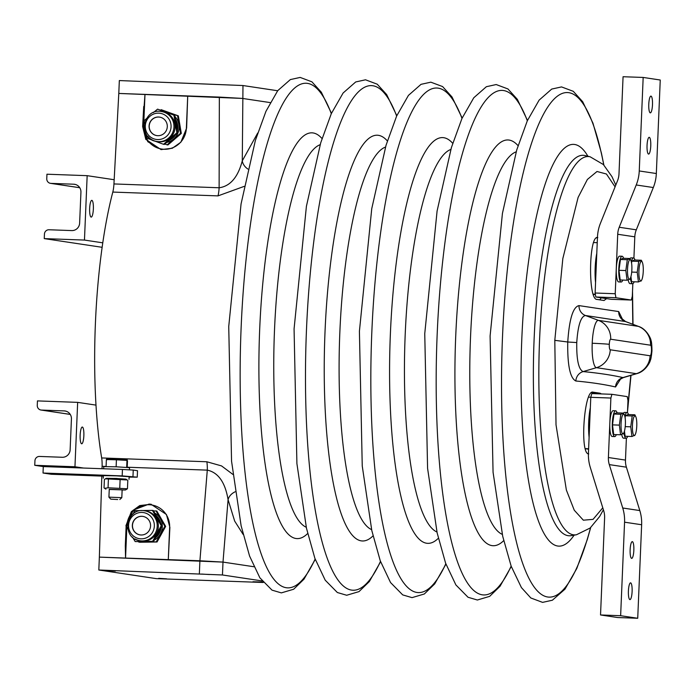 <?xml version="1.0" encoding="UTF-8"?>
<svg xmlns="http://www.w3.org/2000/svg" width="695" height="695" viewBox="0 0 695 695"><rect width="100%" height="100%" fill="white"/><g stroke="black" fill="none" stroke-linecap="round" stroke-linejoin="round"><path stroke-width="1.04" d="M243.154 534.455L234.667 521.076L228.082 499.679L222.999 562.099L253.884 566.738L222.999 562.099L99.359 557.121L98.82 570.004L156.332 578.64L263.292 582.488M262.058 580.924L222.452 574.974L98.82 570.004M115.309 571.116L107.447 570.638L115.309 571.116M209.551 574.539L201.689 574.061L209.551 574.539M262.918 582.045L252.928 581.758L263.136 582.314M166.557 578.813L158.695 578.336L166.557 578.813M113.945 183.94L118.793 93.443L242.425 98.421L270.199 102.591L242.425 98.421L219.342 97.092L219.125 187.763L113.945 183.94A12.892 2.858 -87.9 0 1 112.807 192.072L217.995 195.886L244.266 186.347M219.342 97.092L144.986 94.39L143.639 126.594A21.927 21.371 -81.5 0 0 164.089 149.269A21.927 21.371 -81.5 0 0 186.373 128.149L187.72 95.945L186.616 128.115L180.856 142.214L172.325 148.252L161.023 149.59L145.802 139.356L142.64 126.516L144.986 94.39L118.793 93.443L119.332 80.559L242.972 85.537L277.67 90.75M161.188 109.68L178.346 115.848L181.308 133.423L167.921 144.951L167.121 144.829L180.509 133.301L177.546 115.726L161.188 109.68L160.684 110.097M164.863 144.021L167.121 144.829M178.346 115.848L177.546 115.726M181.308 133.423L180.509 133.301M166.731 142.405A15.472 15.082 -81.5 0 0 175.044 116.647M172.647 114.51A15.472 15.082 -81.5 0 0 165.349 111.817M170.249 139.808A14.187 13.831 -81.5 0 0 175.644 134.734M177.39 130.538A14.187 13.831 -81.5 0 0 175.496 119.305M168.798 140.633A15.151 14.769 -81.5 0 0 174.436 135.777M177.103 128.87A15.151 14.769 -81.5 0 0 175.609 120M157.574 109.141L174.819 115.318L177.781 132.893L164.394 144.421L163.499 144.291L176.895 132.754L173.924 115.179L157.574 109.141L153.404 112.564M146.506 118.558L144.186 120.669L144.56 123.493M146.358 134.335L147.149 138.244L163.499 144.291M174.819 115.318L173.924 115.179M177.781 132.893L176.895 132.754M147.827 136.29A15.151 14.769 -81.5 0 0 156.931 141.493L158.069 141.667A15.151 14.769 -81.5 0 0 171.674 116.899A15.151 14.769 -81.5 0 0 162.569 111.695L161.431 111.53A15.151 14.769 -81.5 0 1 172.047 133.866A15.151 14.769 -81.5 0 1 156.931 141.493C137.74 139.513 142.501 107.786 161.431 111.53M148.278 134.891A13.214 12.884 -81.5 0 0 166.435 136.446A13.214 12.884 -81.5 0 0 168.086 117.829A13.214 12.884 -81.5 0 0 149.929 116.274A13.214 12.884 -81.5 0 0 148.278 134.891M165.193 120.331A9.348 9.113 -81.5 0 0 149.173 125.004A9.348 9.113 -81.5 0 0 166.122 130.895A9.348 9.113 -81.5 0 0 165.193 120.331M159.642 117.125A9.348 9.113 -81.5 0 0 149.312 125.03A9.348 9.113 -81.5 0 0 156.87 135.621M156.028 510.938L156.827 511.06L165.653 526.393L157.053 541.987L139.626 542.256L156.245 541.865L164.845 526.271L156.028 510.938L153.552 510.964M157.053 541.987L156.245 541.865M138.548 541.683L138.818 542.135M165.653 526.393L164.845 526.271M143.848 541.605A15.472 15.082 -81.5 0 0 150.824 541.501M154.247 540.145A15.472 15.082 -81.5 0 0 154.742 513.032M155.567 537.756A14.187 13.831 -81.5 0 0 160.988 527.931M160.771 523.517A14.187 13.831 -81.5 0 0 156.931 516.324M155.862 537.218A15.151 14.769 -81.5 0 0 160.154 529.434M159.954 522.084A15.151 14.769 -81.5 0 0 156.132 515.455M152.405 510.391L153.3 510.53L162.126 525.863L153.525 541.457L135.204 541.587L152.631 541.318L161.231 525.724L152.405 510.391L134.978 510.66L132.893 514.196M127.663 523.726L126.377 526.254L127.837 528.956M132.484 537.113L135.204 541.587M162.126 525.863L161.231 525.724M153.525 541.457L152.631 541.318M135.151 539.016A15.151 14.769 -81.5 0 0 140.199 540.771L141.337 540.945A15.151 14.769 -81.5 0 0 150.885 512.736A15.151 14.769 -81.5 0 0 145.837 510.973L144.699 510.808A15.151 14.769 -81.5 0 1 156.41 530.65A15.151 14.769 -81.5 0 1 140.199 540.771C121.008 538.79 125.769 507.063 144.699 510.808M135.091 537.174A13.214 12.884 -81.5 0 0 152.665 532.075A13.214 12.884 -81.5 0 0 147.818 514.1A13.214 12.884 -81.5 0 0 130.243 519.208A13.214 12.884 -81.5 0 0 135.091 537.174M145.95 517.48A9.348 9.113 -81.5 0 0 132.441 524.282A9.348 9.113 -81.5 0 0 150.068 528.643A9.348 9.113 -81.5 0 0 145.95 517.48M142.909 516.402A9.348 9.113 -81.5 0 0 132.58 524.308A9.348 9.113 -81.5 0 0 140.138 534.889M129.122 477.091L137.245 477.161L122.181 475.901L43.021 473.026L51.274 474.259L103.355 476.153M62.281 474.042L75.017 474.668L62.281 474.042M63.784 474.346L60.821 474.042L63.784 474.346M61.473 474.207L59.362 474.033L61.473 474.207M137.245 477.161L137.514 470.715L133.24 470.072L122.45 469.455L122.181 475.901M133.24 470.072L132.971 476.518M34.75 465.303L34.941 460.794A4.518 4.396 98.5 0 1 39.528 456.441L62.272 457.267A7.741 7.541 -81.5 0 0 70.134 449.813L71.429 418.903A7.741 7.541 -81.5 0 0 64.209 410.901L41.465 410.076A4.518 4.396 98.5 0 1 37.261 405.411L37.452 400.902L77.658 402.362L74.956 466.762L34.75 465.303L43.29 466.58L122.45 469.455M43.29 466.58L43.021 473.026M74.956 466.762L83.496 468.039M77.658 402.362L95.997 405.115M80.151 435.139A8.383 1.859 92.1 0 0 81.697 443.792A8.383 1.859 92.1 0 0 83.86 435.478A8.383 1.859 92.1 0 0 82.305 427.043A8.383 1.859 92.1 0 0 80.151 435.139M84.46 240.07L44.254 238.611L44.437 234.102A4.518 4.396 98.5 0 1 49.024 229.758L71.767 230.584A7.741 7.541 -81.5 0 0 79.63 223.13L80.933 192.22A7.741 7.541 -81.5 0 0 73.713 184.21L50.97 183.384A4.518 4.396 98.5 0 1 46.765 178.719L46.947 174.21L87.162 175.67L84.46 240.07L102.773 242.824M87.162 175.67L114.171 179.727M89.655 208.448A8.383 1.859 92.1 0 0 91.201 217.101A8.383 1.859 92.1 0 0 93.365 208.795A8.383 1.859 92.1 0 0 91.81 200.351A8.383 1.859 92.1 0 0 89.655 208.448M44.254 238.611L102.13 247.307M590.229 410.519A25.472 5.656 92.1 0 0 589.23 434.366M590.35 407.644A25.793 5.725 92.1 0 0 589.108 437.32M596.666 256.22A25.472 5.656 92.1 0 0 595.684 279.538M596.788 253.275A25.793 5.725 92.1 0 0 595.563 282.552M106.083 466.449L102.113 466.31L102.035 468.717M101.809 476.101L99.359 557.121L125.552 558.068L126.846 527.14M102.113 466.31A12.892 2.858 92.1 0 0 101.661 457.944L206.849 461.767A12.892 2.858 -87.9 0 1 207.292 470.133L127.211 467.222M112.807 192.072A192.141 42.638 -87.9 0 0 95.415 323.227A192.141 42.638 92.1 0 0 101.661 457.944M125.908 525.794L131.346 511.642L139.73 505.578L150.989 504.24L166.435 514.5L169.884 527.392L168.286 559.623L125.552 558.068L125.3 545.862L126.142 525.828L125.3 545.862M222.452 574.974L222.999 562.099L199.908 560.769L199.369 573.653M126.942 525.142A21.927 21.371 98.5 0 1 149.547 504.761A21.927 21.371 98.5 0 1 169.641 527.427L168.286 559.623L199.908 560.769L207.292 470.133C222.191 473.286 226.44 490.001 228.082 499.679A12.892 10.347 -12.7 0 1 235.11 491.808M206.849 461.767L221.549 465.919L232.921 474.433M217.995 195.886A12.892 2.858 92.1 0 0 219.125 187.763C234.241 185.774 239.853 169.945 242.277 160.858L242.972 85.537M247.915 169.059A12.892 10.694 18.6 0 1 242.277 160.858L257.706 133.023M620.505 379.131L615.544 386.967C604.285 384.396 591.045 382.406 575.842 381.008C570.065 378.158 567.372 365.162 567.754 342.001C569.301 318.996 573.054 306.869 578.996 305.609A10.312 9.973 -79.9 0 0 585.459 315.513L625.578 321.559M592.687 392.154L593.043 392.171A2714.027 66.485 2.4 0 1 600.159 393.24L601.323 393.926M588.735 453.931C579.552 454.504 584.13 388.931 593.043 392.171L592.87 392.154M622.711 319.769L618.706 311.577L578.996 305.609M597.804 237.551C588.778 234.311 587.857 300.014 596.927 299.432A2714.027 66.485 -177.6 0 1 604.051 300.501L606.579 298.615M615.544 386.967A10.312 10.121 102.8 0 1 622.963 377.576L623.485 377.559M575.842 381.008A10.312 9.973 95.3 0 1 583.105 371.59C598.282 373.033 611.565 375.031 622.963 377.576L636.307 373.675L596.449 367.681A23.682 5.256 -87.9 0 1 592.209 343.243A19.338 0.478 2.4 0 1 609.298 344.329A5.291 1.173 92.1 0 0 610.245 349.785L650.103 355.77A5.291 1.173 92.1 0 0 651.484 350.662A19.338 0.478 -177.6 0 1 651.962 350.784C651.441 356.335 650.859 359.593 650.242 360.549C650.442 361.165 645.968 371.312 636.828 373.632A23.682 5.256 -87.9 0 1 636.307 373.675A19.338 18.852 98.5 0 0 650.103 355.77M618.706 311.577A10.312 10.13 -83.6 0 0 625.318 321.498L638.288 326.355L598.43 320.369L585.459 315.513C580.829 316.381 577.927 325.399 576.754 342.557C576.485 359.845 578.596 369.514 583.105 371.59L596.449 367.681A19.338 18.852 -81.5 0 0 610.245 349.785M595.519 393.717A30.945 6.872 92.1 0 0 594.312 393.022L591.558 392.614M599.637 299.832A30.945 6.872 92.1 0 0 601.218 297.808M597.431 237.959L596.579 237.838M588.604 449.196L585.346 448.709M595.415 294.689L593.348 294.376M627.698 436.338A12.892 2.858 -87.9 0 1 626.099 438.284A12.892 2.858 -87.9 0 1 626.021 438.284A12.892 2.858 -87.9 0 1 623.945 432.629M624.84 416.331A12.892 2.858 -87.9 0 1 627.029 412.517A12.892 2.858 -87.9 0 1 628.489 414.567M626.099 438.284L623.58 438.197A12.892 2.858 -87.9 0 1 623.511 438.189A12.892 2.858 -87.9 0 1 621.738 434.557M623.519 413.151A12.892 2.858 -87.9 0 1 624.518 412.422L627.029 412.517M643.283 270.164A9.8 2.172 -87.9 0 1 641.615 280.163A9.8 2.172 -87.9 0 1 638.914 271.05A9.8 2.172 -87.9 0 1 642.267 262.163A9.8 2.172 -87.9 0 1 643.283 270.164M630.938 276.567L631.581 281.692L638.436 281.935L637.219 272.266L638.688 261.416L641.363 260.243L634.509 259.991L631.833 261.172L638.688 261.416M631.703 272.066L637.219 272.266M641.103 280.763L638.436 281.935M642.267 262.163L641.363 260.243M631.833 261.172L631.573 263.084M631.894 268.452A9.8 2.172 -87.9 0 1 630.226 278.452A9.8 2.172 -87.9 0 1 627.524 269.347A9.8 2.172 -87.9 0 1 630.878 260.451A9.8 2.172 -87.9 0 1 631.894 268.452M620.444 259.461L618.984 270.312L620.192 279.981L627.046 280.224L625.839 270.555L627.298 259.713L629.974 258.531L623.12 258.279L620.444 259.461L627.298 259.713M618.984 270.312L625.839 270.555M629.713 279.051L627.046 280.224M636.802 424.723A9.8 2.172 -87.9 0 1 635.134 434.722A9.8 2.172 -87.9 0 1 632.433 425.609A9.8 2.172 -87.9 0 1 635.786 416.722A9.8 2.172 -87.9 0 1 636.802 424.723M624.457 431.126L625.1 436.252L631.955 436.495L630.747 426.826L632.207 415.975L634.882 414.802L628.028 414.55L625.352 415.732L632.207 415.975M625.222 426.626L630.747 426.826M634.631 435.322L631.955 436.495M635.786 416.722L634.882 414.802M625.352 415.732L625.1 417.652M625.422 423.012A9.8 2.172 -87.9 0 1 623.745 433.011A9.8 2.172 -87.9 0 1 621.043 423.907A9.8 2.172 -87.9 0 1 624.405 415.011A9.8 2.172 -87.9 0 1 625.422 423.012M613.972 414.02L612.504 424.871L613.711 434.54L620.566 434.783L619.358 425.114L620.826 414.272L623.493 413.091L616.639 412.839L613.972 414.02L620.826 414.272M612.504 424.871L619.358 425.114M623.241 433.611L620.566 434.783M616.309 434.636A12.892 2.858 -87.9 0 1 614.71 436.573A12.892 2.858 -87.9 0 1 614.641 436.573A12.892 2.858 -87.9 0 1 612.321 423.42A12.892 2.858 -87.9 0 1 615.648 410.806A12.892 2.858 -87.9 0 1 617.099 412.856M614.71 436.573L612.199 436.486A12.892 2.858 -87.9 0 1 612.121 436.477A12.892 2.858 -87.9 0 1 609.81 423.333A12.892 2.858 -87.9 0 1 613.129 410.71L615.648 410.806M634.179 281.779A12.892 2.858 -87.9 0 1 632.572 283.725A12.892 2.858 -87.9 0 1 632.502 283.716A12.892 2.858 -87.9 0 1 630.426 278.061M631.321 261.772A12.892 2.858 -87.9 0 1 633.51 257.958A12.892 2.858 -87.9 0 1 634.969 260.008M632.572 283.725L630.061 283.638A12.892 2.858 -87.9 0 1 629.991 283.63A12.892 2.858 -87.9 0 1 628.219 279.998M630 258.592A12.892 2.858 -87.9 0 1 630.999 257.862L633.51 257.958M622.789 280.076A12.892 2.858 -87.9 0 1 621.191 282.014A12.892 2.858 -87.9 0 1 621.113 282.014A12.892 2.858 -87.9 0 1 618.802 268.861A12.892 2.858 -87.9 0 1 622.121 256.246A12.892 2.858 -87.9 0 1 623.58 258.297M621.191 282.014L618.672 281.927A12.892 2.858 -87.9 0 1 618.602 281.918A12.892 2.858 -87.9 0 1 616.291 268.774A12.892 2.858 -87.9 0 1 619.61 256.151L622.121 256.246M627.463 412.682L627.967 400.607L627.272 396.619L611.904 394.308L610.888 398.044L590.785 397.314L588.439 453.157A41.266 40.223 -81.5 0 0 590.272 467.344L603.686 510.729A20.633 20.112 98.5 0 1 604.607 517.827L600.532 614.962L617.62 617.534L637.723 618.272L641.641 524.751A41.266 40.223 -81.5 0 0 639.808 510.573L626.395 467.179A20.633 20.112 98.5 0 1 625.474 460.09L626.386 438.232M637.723 618.272L620.635 615.709L624.562 522.188A41.266 40.223 -81.5 0 0 622.729 508.002L609.307 464.616A20.633 20.112 98.5 0 1 608.394 457.519L609.776 424.506M630.608 582.862A8.383 1.859 92.1 0 0 630.565 582.853A8.383 1.859 92.1 0 0 628.402 591.158A8.383 1.859 92.1 0 0 629.957 599.603A8.383 1.859 92.1 0 0 632.111 591.402A8.383 1.859 92.1 0 0 630.608 582.862M632.337 541.64A8.383 1.859 92.1 0 0 632.294 541.64A8.383 1.859 92.1 0 0 630.13 549.945A8.383 1.859 92.1 0 0 631.686 558.389A8.383 1.859 92.1 0 0 633.84 550.188A8.383 1.859 92.1 0 0 632.337 541.64M590.785 397.314L591.793 393.579L611.904 394.308M609.889 421.848L610.888 398.044M600.532 614.962L620.635 615.709M615.918 297.729L595.815 297L595.12 293.012L597.465 237.16A41.266 40.223 98.5 0 1 600.48 223.156L617.481 180.874A20.633 20.112 -81.5 0 0 618.993 173.863L623.068 76.728L643.17 77.44L639.252 170.961A41.266 40.223 98.5 0 1 636.229 184.974L619.228 227.256A20.633 20.112 -81.5 0 0 617.716 234.258L615.223 293.742L615.918 297.729L631.295 300.04L632.311 296.305L632.841 283.682M643.17 77.44L660.25 80.012L656.332 173.524A41.266 40.223 98.5 0 1 653.317 187.537L636.307 229.819A20.633 20.112 -81.5 0 0 634.804 236.83L633.909 258.097M650.277 112.859A8.383 1.859 92.1 0 0 650.329 112.859A8.383 1.859 92.1 0 0 652.492 104.554A8.383 1.859 92.1 0 0 650.937 96.11A8.383 1.859 92.1 0 0 648.774 104.311A8.383 1.859 92.1 0 0 650.277 112.859M648.548 154.073A8.383 1.859 92.1 0 0 648.6 154.082A8.383 1.859 92.1 0 0 650.763 145.768A8.383 1.859 92.1 0 0 649.208 137.323A8.383 1.859 92.1 0 0 647.045 145.533A8.383 1.859 92.1 0 0 648.548 154.073M595.815 297L611.183 299.31L631.295 300.04M615.223 293.742L595.12 293.012M127.263 459.612L106.63 458.77M106.083 466.51L106.378 459.534L106.891 459.847M116.126 466.797L116.421 459.795L106.378 459.534M126.681 467.361L126.977 460.377L116.421 459.795M127.48 460.689L126.977 460.377L127.48 460.689L127.202 467.396M122.138 489.819L121.807 497.672L108.924 497.142L109.254 489.28L122.138 489.81L109.254 489.271M117.707 499.531L110.774 499.149L117.707 499.531M106.005 478.499L116.161 478.412L126.282 479.35M103.268 478.186L103.373 475.615L116.274 475.84L129.14 476.692L129.035 479.272M103.659 468.778L103.755 466.597L116.647 466.823L129.522 467.674L129.426 469.855M105.345 478.838L106.37 478.308L116.161 478.49L125.934 479.124L127.228 479.95L105.345 478.838L104.389 479.507L104.042 487.89L104.615 488.324L108.046 487.786L127.454 488.767L125.482 489.966L122.129 490.001M108.403 479.402L108.046 487.786M120.105 479.837L119.757 488.22M127.811 480.384L127.454 488.767M109.245 489.454L125.482 489.966M41.465 410.076L70.238 414.394M64.209 410.901L65.851 411.145M73.713 184.21L75.347 184.462M50.97 183.384L79.734 187.711M585.329 448.649L588.622 448.77M593.269 294.141L595.328 294.22M126.898 525.872L126.142 525.828L133.249 510.121L149.069 504.084L151.232 504.275M142.64 126.516L143.717 106.517M161.266 149.625L147.774 141.693L142.875 126.551L143.639 126.594M315.13 559.015A252.467 56.026 -87.9 0 1 241.156 327.006A252.467 56.026 92.1 0 1 331.307 113.659M307.685 533.499A203.018 45.053 -87.9 0 1 259.704 328.926A203.018 45.053 92.1 0 1 322.028 138.557M320.16 144.699A192.141 42.638 -87.9 0 0 274.516 329.734A192.141 42.638 92.1 0 0 306.26 527.244M380.469 561.386A252.467 56.026 -87.9 0 1 306.495 329.378A252.467 56.026 92.1 0 1 396.645 116.03M373.024 535.871A203.018 45.053 -87.9 0 1 325.043 331.298A203.018 45.053 92.1 0 1 387.367 140.937M385.499 147.071A192.141 42.638 -87.9 0 0 339.855 332.106A192.141 42.638 92.1 0 0 371.608 529.616M445.808 563.758A252.467 56.026 -87.9 0 1 371.842 331.75A252.467 56.026 92.1 0 1 461.984 118.402M438.363 538.251A203.018 45.053 -87.9 0 1 390.39 333.669A203.018 45.053 92.1 0 1 452.706 143.309M450.838 149.442A192.141 42.638 -87.9 0 0 405.202 334.486A192.141 42.638 92.1 0 0 436.947 531.996M511.146 566.13A252.467 56.026 -87.9 0 1 437.181 334.13A252.467 56.026 92.1 0 1 527.323 120.782M503.701 540.623A203.018 45.053 -87.9 0 1 455.729 336.041A203.018 45.053 92.1 0 1 518.053 145.681M516.177 151.814A192.141 42.638 -87.9 0 0 470.541 336.858A192.141 42.638 92.1 0 0 502.285 534.368M590.585 527.635A252.467 56.026 -87.9 0 1 527.366 575.078A252.467 56.026 -87.9 0 1 502.52 336.502A252.467 56.026 92.1 0 1 545.532 110.601A252.467 56.026 92.1 0 1 603.764 164.932M574.131 535.15A201.003 44.602 -87.9 0 1 521.823 338.5A201.003 44.602 92.1 0 1 587.901 156.253M584.773 155.489L584.973 155.541A190.378 42.247 -87.9 0 0 534.116 339.212A190.378 42.247 92.1 0 0 571.16 535.645L570.96 535.68M571.16 535.645L576.424 534.768A189.301 42.004 -87.9 0 1 539.589 339.438A189.301 42.004 92.1 0 1 590.151 156.801L584.973 155.541M615.075 186.859L606.431 174.011L597.014 171.491L587.379 179.458L578.11 197.432L562.837 258.531L554.801 340.341L556.017 424.81L566.373 490.071L574.261 510.217L583.34 520.19L593.052 519.365L602.782 507.81M627.628 408.669L630.799 375.404M632.398 294.211L632.806 324.27M554.801 340.341A2714.427 66.503 2.4 0 1 567.754 342.001L576.754 342.557M594.312 393.022L600.159 393.24M609.298 344.329A5.291 1.173 -87.9 0 1 610.688 339.221A19.338 18.852 98.5 0 0 598.43 320.369A23.682 5.256 92.1 0 0 592.209 343.243M651.962 350.784C651.867 344.755 651.528 341.28 650.954 340.368C651.328 339.812 647.019 329.004 638.54 326.424A23.682 5.256 92.1 0 0 638.288 326.355A19.338 18.852 -81.5 0 1 650.546 345.207A5.291 1.173 -87.9 0 1 651.484 350.662M610.688 339.221L650.546 345.207M641.641 524.751L624.562 522.188M625.474 460.09L608.394 457.519M639.808 510.573L622.729 508.002M626.395 467.179L609.307 464.616M639.252 170.961L656.332 173.524M617.716 234.258L634.804 236.83M636.229 184.974L653.317 187.537M619.228 227.256L636.307 229.819M40.988 410.033L70.256 414.429M50.492 183.341L79.751 187.737M588.63 397.158L590.802 397.236M593.704 242.555L597.231 242.677M315.261 559.371L304.002 579.161L293.664 589.238L281.345 592.887L272.023 590.142L259.869 577.806L249.574 556.052L241.13 525.82L231.557 461.211L228.733 326.546L241.061 203.939L255.369 140.477L265.959 111.304L277.757 90.637L290.362 79.578L300.171 77.423L311.907 81.828L321.325 92.209L331.463 113.302M380.599 561.751L369.349 581.541L359.002 591.61L346.692 595.259L337.362 592.522L325.208 580.177L314.913 558.433L306.469 528.2L296.904 463.582L294.072 328.917L306.408 206.311L320.708 142.849L331.298 113.676L343.104 93.008L355.701 81.958L365.509 79.795L377.246 84.199L386.663 94.581L396.802 115.683M445.938 564.123L434.688 583.913L424.341 593.982L412.031 597.63L402.7 594.894L390.547 582.549L380.261 560.804L371.808 530.572L362.243 465.954L359.411 331.289L371.747 208.682L386.055 145.22L396.637 116.048L408.443 95.38L421.04 84.33L430.848 82.175L442.593 86.571L452.002 96.961L462.14 118.054M511.277 566.495L500.026 586.285L489.68 596.353L477.369 600.011L468.039 597.266L455.885 584.929L445.599 563.176L437.155 532.943L427.581 468.326L424.749 333.669L437.086 211.054L451.394 147.592L461.975 118.419L473.782 97.76L486.378 86.701L496.195 84.547L507.932 88.943L517.341 99.333L527.479 120.426M603.868 165.045L601.375 152.917L592.939 123.119L582.679 101.705L573.271 91.314L561.534 86.918L551.717 89.073L539.12 100.132L527.314 120.791L516.732 149.964L502.424 213.435L490.097 336.041L493.068 472.27L502.728 536.384L511.164 566.173L521.415 587.588L530.832 597.978L542.569 602.374L552.386 600.219L564.983 589.16L576.78 568.501L587.371 539.329L590.698 527.54M576.424 534.768L590.159 528.018L599.594 516.585L603.39 509.774M627.507 411.657L631.008 375.343M633.006 324.348L632.52 291.335M615.796 185.061L611.974 176.669L603.382 164.541L590.151 156.801M636.828 373.632L623.458 377.567C620.479 379.027 619.149 379.922 619.48 380.243M621.773 318.579L625.561 321.55L638.54 326.424M641.615 280.163L641.111 281.058M630.878 260.451L629.983 258.549M630.226 278.452L629.722 279.347M635.134 434.722L634.631 435.617M624.405 415.011L623.502 413.108M623.745 433.011L623.241 433.906M119.792 499.531L121.807 497.681M110.774 499.149L108.924 497.142M105.909 489.15L104.615 488.324"/></g></svg>
